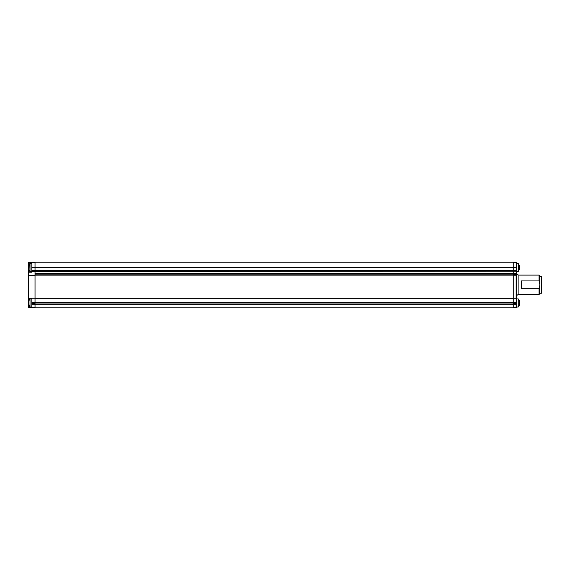 <?xml version="1.0" encoding="UTF-8"?>
<svg xmlns="http://www.w3.org/2000/svg" width="570" height="570" viewBox="0 0 570 570"><rect width="100%" height="100%" fill="white"/><g stroke="black" fill="none" stroke-linecap="round" stroke-linejoin="round"><path stroke-width="0.85" d="M35.034 275.403L28.571 275.403L28.571 272.196L31.806 272.196L31.806 267.579L35.034 267.579M35.034 270.444L31.806 270.444M35.034 262.342L31.806 262.342L31.806 267.579M31.806 262.342L28.571 262.342L28.571 266.076M28.571 304.409L28.571 307.658L35.034 307.658M28.571 307.016L31.806 307.016L30.018 307.009L30.018 298.937L30.018 307.009M35.034 304.202L31.806 304.202L31.806 307.658M35.034 302.485L31.806 302.485L31.806 298.73L35.034 298.73M28.571 275.403L28.571 298.288L31.806 298.288L31.806 298.73M31.806 304.202L31.806 302.485M28.571 268.014L28.571 268.548M28.571 268.947L28.571 272.196M28.571 266.475L28.571 267.009M28.571 303.475L28.571 304.01M28.571 298.288L28.571 301.537M28.571 301.936L28.571 302.471A6.434 4.553 0 0 0 28.5 302.777A6.434 4.553 0 0 1 28.735 302.029L28.735 304.765A6.434 4.553 0 0 1 28.507 304.031L28.735 304.765M539.883 276.4L541.5 276.4L541.5 293.201L539.883 293.201M513.228 298.73L516.135 298.73L516.135 275.809L513.228 275.809M513.228 267.558L516.135 267.558L516.463 275.638L516.463 262.342L513.228 262.342M539.077 275.103L539.883 275.916L539.883 293.685L539.077 294.49L539.077 288.669L521.308 288.669L521.308 280.924L539.077 280.924L539.077 275.103L518.885 275.103L518.885 294.49C517.41 294.633 516.605 295.445 516.463 296.913M513.228 307.658L516.463 307.658L516.463 298.63L516.135 302.485L513.228 302.485M516.135 307.658L516.135 304.202L513.228 304.202M516.463 267.658L516.135 262.342M516.463 270.301L513.228 270.493M516.463 298.63L516.463 275.638M513.228 303.297L516.135 303.297L516.135 302.485L516.463 302.812M516.463 303.297L516.463 304.088M516.463 271.256L35.034 271.398L35.034 303.055L513.228 303.055L513.228 302.243L35.034 302.243L513.228 302.243L513.228 275.894L35.034 275.894M539.077 280.924L539.883 284.801L539.077 288.669M35.034 274.79L513.228 274.79L513.228 270.586L35.034 270.586L35.034 271.398M35.034 304.287L35.034 307.821L513.228 307.821L513.228 304.287L35.034 304.287L35.034 303.055M35.034 267.508L513.228 267.508L513.228 262.179L35.034 262.179L35.034 270.586M513.228 267.508L513.228 270.586M513.228 274.79L513.228 275.894M513.228 303.055L513.228 304.287M35.034 298.666L513.228 298.666M513.228 262.179L35.034 262.179M519.612 266.461L519.762 267.494A6.434 3.534 0 0 1 519.762 267.53L519.762 267.494A6.434 3.534 180 0 1 519.526 268.078L519.526 269.076A6.434 3.534 0 0 0 519.762 268.491M518.244 307.009L518.244 298.937L518.244 307.009L516.463 307.009M519.526 301.181L519.762 301.929A6.434 4.553 180 0 0 519.526 301.181L519.526 302.029A6.434 4.553 0 0 1 519.762 302.777L519.526 302.029M519.762 302.777L519.762 304.017A6.434 4.553 0 0 1 519.526 304.765L519.534 304.002M519.526 304.765L519.526 303.917M519.534 301.943L519.733 301.929A6.434 6.434 180 0 1 519.762 302.086L519.526 302.342M29.711 299.086L28.735 301.181A6.434 4.553 180 0 0 28.5 301.929L28.735 301.181L28.735 302.007M29.711 306.86L28.5 303.169M519.526 303.539L519.762 303.86A6.434 6.434 180 0 1 519.74 304.017A6.434 6.434 0 0 0 519.762 303.86M28.5 266.468L28.735 265.72A6.434 4.553 180 0 0 28.5 266.468L28.5 267.316A6.434 4.553 0 0 1 28.735 266.568M28.735 268.463L28.5 267.708A6.434 4.553 180 0 0 28.735 268.463L28.5 267.316M29.711 263.625L30.018 271.548L30.018 263.475L28.5 266.454M28.735 269.304A6.434 4.553 0 0 1 28.507 268.577L29.711 271.398M518.558 271.398L518.244 263.475L518.244 271.548L519.762 268.598M519.526 268.805L519.619 267.907M518.558 263.625L519.633 266.539M519.762 267.53L519.762 267.914M31.806 271.612L35.034 271.612M31.806 303.297L35.034 303.297M513.228 273.664L516.463 273.799M513.228 274.733L516.463 274.441M513.228 273.721L35.034 273.721M539.077 294.49L518.885 294.49M518.885 275.103C517.41 274.961 516.605 274.149 516.463 272.681M516.463 263.475L518.244 263.475L516.463 263.475M516.463 298.937L518.244 298.937L516.463 298.937M519.548 301.024L518.558 299.086L519.762 301.908M519.548 304.921L518.558 306.86L519.762 304.031M31.806 298.937L30.018 298.937M31.806 271.548L30.018 271.548M31.806 263.475L30.018 263.475M516.463 271.548L518.244 271.548"/></g></svg>
